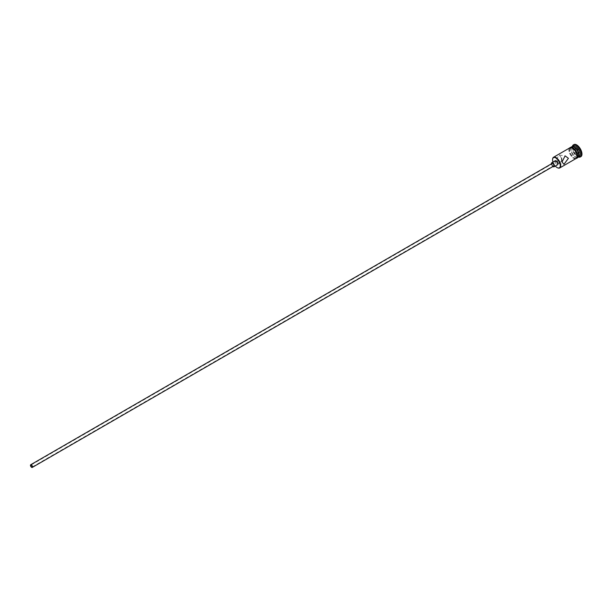 <?xml version="1.0" encoding="UTF-8"?>
<svg xmlns="http://www.w3.org/2000/svg" width="612" height="612" viewBox="0 0 612 612"><rect width="100%" height="100%" fill="white"/><g stroke="black" fill="none" stroke-linecap="round" stroke-linejoin="round"><path stroke-width="0.46" stroke-dasharray="3.06 2.29" d="M552.973 162.05A5.868 2.876 -120 0 0 553.057 162.287A5.868 2.876 -120 0 0 555.298 166.059M557.601 167.803A6.181 3.022 60 0 1 553.118 162.134A6.181 3.022 60 0 1 552.613 159.181M557.8 161.469L557.991 160.489L559.123 161.637L559.146 162.494L557.8 161.469M552.146 163.419A1.545 0.757 -120 0 0 552.039 164.636A1.545 0.757 -120 0 0 553.692 166.089M551.42 163.84A2.318 1.132 -120 0 0 551.596 164.582A2.318 1.132 -120 0 0 552.965 166.518M555.26 160.726A2.318 1.132 -120 0 0 555.092 162.555A2.318 1.132 -120 0 0 557.578 164.735M561.747 161.14L558.236 163.534L554.923 161.086L559.345 155.104L561.594 158.256M578.011 152.579A5.715 2.8 60 0 1 575.747 157.032A5.715 2.8 60 0 1 571.463 151.715A5.715 2.8 60 0 1 571.011 148.838A5.715 2.8 60 0 1 573.987 147.393A5.715 2.8 60 0 1 578.011 152.579M577.996 157.383A6.181 3.022 60 0 1 576.175 157.223A6.181 3.022 60 0 1 571.547 151.478A6.181 3.022 60 0 1 571.057 148.364A6.181 3.022 60 0 1 571.822 146.712M579.342 156.626A6.181 3.022 60 0 1 577.346 156.55A6.181 3.022 60 0 1 572.71 150.804A6.181 3.022 60 0 1 572.22 147.691A6.181 3.022 60 0 1 573.161 145.924M578.577 157.062A6.954 3.404 60 0 1 578.065 156.871A6.954 3.404 60 0 1 572.855 150.414A6.954 3.404 60 0 1 572.304 146.911A6.954 3.404 60 0 1 572.396 146.367M576.076 158.508A6.181 3.022 60 0 1 569.451 152.694A6.181 3.022 60 0 1 569.894 147.806M577.108 153.291A6.181 3.022 60 0 1 576.665 158.171A6.181 3.022 60 0 1 570.032 152.357A6.181 3.022 60 0 1 570.476 147.469A6.181 3.022 60 0 1 577.108 153.291M577.827 157.498A6.181 3.022 60 0 1 571.195 151.684A6.181 3.022 60 0 1 571.646 146.796M580.895 156.618A6.954 3.404 60 0 1 573.436 150.07A6.954 3.404 60 0 1 573.941 144.577M576.336 147.561L575.196 148.854L576.282 151.898L578.501 153.635L579.641 152.342L578.562 149.297L576.336 147.561L576.213 148.012L578.202 149.573L579.174 152.289L578.156 153.451L576.167 151.891L575.196 149.175L576.213 148.012L574.117 149.229L576.106 150.781L578.562 149.297M576.106 150.781L577.07 153.505L579.641 152.342M577.07 153.505L576.053 154.668L578.501 153.635M576.053 154.668L574.064 153.107L573.1 150.391L575.196 148.854M573.1 150.391L574.117 149.229M574.064 153.107L576.282 151.898M569.481 148.05A6.258 3.06 -120 0 0 569.405 152.686A6.258 3.06 -120 0 0 575.663 158.753M577.154 153.298A6.258 3.06 60 0 1 575.563 158.431A6.258 3.06 60 0 1 569.986 152.35A6.258 3.06 60 0 1 570.162 147.607M557.991 160.489L30.906 465.082M559.345 155.104L565.106 155.869M575.747 157.032L576.175 157.223M577.346 156.55L578.065 156.871M576.665 158.171L577.491 157.697M569.068 148.288L569.328 152.648L575.249 158.99M570.476 147.469L571.302 146.995M572.22 147.691L572.304 146.911M571.011 148.838L571.057 148.364M558.236 163.534L563.989 164.291M559.146 162.494L32.061 467.086"/><path stroke-width="0.92" d="M555.298 166.059A5.868 2.876 -120 0 0 557.456 167.749A5.868 2.876 -120 0 0 559.781 163.175A5.868 2.876 -120 0 0 555.65 157.85A5.868 2.876 -120 0 0 552.598 159.334A5.868 2.876 -120 0 0 552.973 162.05M552.613 159.181A6.181 3.022 60 0 1 552.628 159.021A6.181 3.022 60 0 1 553.562 157.246A6.181 3.022 60 0 1 560.194 163.06A6.181 3.022 60 0 1 559.743 167.948A6.181 3.022 60 0 1 557.746 167.872A6.181 3.022 60 0 1 557.601 167.803M32.145 466.168A1.155 0.566 -120 0 0 30.906 465.082A1.155 0.566 -120 0 0 30.822 466A1.155 0.566 -120 0 0 32.061 467.086A1.155 0.566 -120 0 0 32.145 466.168M30.6 465.969A1.545 0.757 -120 0 0 32.26 467.423A1.545 0.757 -120 0 0 32.367 466.199A1.545 0.757 -120 0 0 30.715 464.745A1.545 0.757 -120 0 0 30.6 465.969M32.26 467.423L553.692 166.089A1.545 0.757 -120 0 0 553.806 164.873A1.545 0.757 -120 0 0 552.146 163.419L30.715 464.745M552.965 166.518A2.318 1.132 -120 0 0 554.082 166.762A2.318 1.132 -120 0 0 554.25 164.926A2.318 1.132 -120 0 0 551.764 162.746A2.318 1.132 -120 0 0 551.42 163.84M554.082 166.762L557.578 164.735A2.318 1.132 -120 0 0 557.746 162.907A2.318 1.132 -120 0 0 555.26 160.726L551.764 162.746M568.418 158.309L565.106 155.869L562 162.019L563.989 164.291L568.418 158.309M571.822 146.712A6.181 3.022 60 0 1 571.99 146.597A6.181 3.022 60 0 1 578.623 152.411A6.181 3.022 60 0 1 578.179 157.299A6.181 3.022 60 0 1 577.996 157.383M571.99 146.597L573.161 145.924A6.181 3.022 60 0 1 579.793 151.738A6.181 3.022 60 0 1 579.342 156.626L578.179 157.299M572.396 146.367A6.954 3.404 60 0 1 573.36 144.914A6.954 3.404 60 0 1 580.819 151.462A6.954 3.404 60 0 1 580.314 156.955A6.954 3.404 60 0 1 578.577 157.062M561.594 158.256L561.747 161.14M553.562 157.246L569.894 147.806A6.181 3.022 60 0 1 576.527 153.627A6.181 3.022 60 0 1 576.076 158.508L559.743 167.948M571.302 146.995L571.646 146.796A6.181 3.022 60 0 1 578.271 152.618A6.181 3.022 60 0 1 577.827 157.498L577.491 157.697M573.36 144.914L573.941 144.577A6.954 3.404 60 0 1 581.4 151.126A6.954 3.404 60 0 1 580.895 156.618L580.314 156.955M575.663 158.753A6.258 3.06 -120 0 0 576.573 153.635A6.258 3.06 -120 0 0 569.481 148.05M570.162 147.607A6.258 3.06 60 0 1 577.154 153.298M575.249 158.99L577.361 157.95L577.72 155.364L577.223 153.337L573 147.66L569.068 148.288"/></g></svg>
